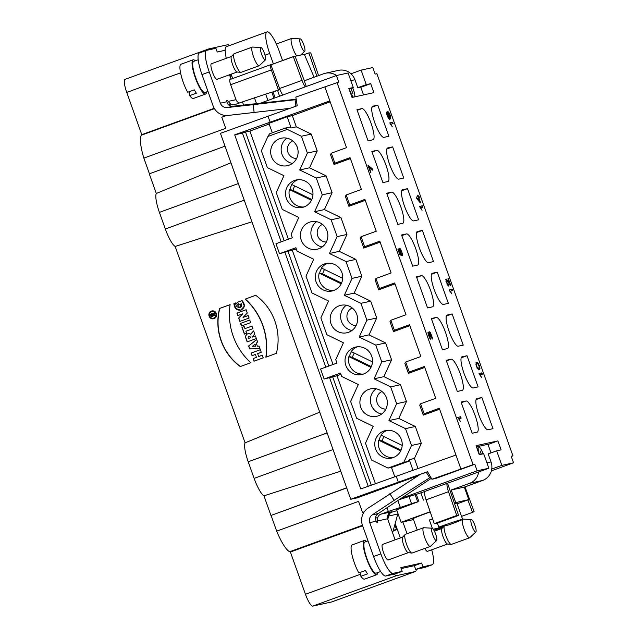 <?xml version="1.0" encoding="UTF-8"?>
<svg xmlns="http://www.w3.org/2000/svg" width="638" height="638" viewBox="0 0 638 638"><rect width="100%" height="100%" fill="white"/><g stroke="black" fill="none" stroke-linecap="round" stroke-linejoin="round"><path stroke-width="0.96" d="M381.269 435.252A14.068 13.709 -102.4 0 0 379.147 440.06L378.645 440.172A14.068 13.709 77.6 0 0 393.247 457.574M384.068 436.615A11.524 11.221 -102.4 0 0 382.266 441.01L379.147 440.06M401.39 439.646A14.068 13.709 77.6 0 1 391.525 458.076A14.068 13.709 77.6 0 1 375.144 440.938A14.068 13.709 77.6 0 1 401.39 439.646M402.195 445.428L380.95 435.1A14.068 13.709 77.6 0 1 387.25 430.331M401.166 568.594L414.357 565.691L421.638 563.043L422.97 566.783L415.689 569.431L414.357 565.691M421.67 563.035L400.808 567.621L402.155 571.361L394.874 574.009L385.711 576.026A21.851 4.881 -110 0 1 373.581 556.511L380.854 553.864A21.851 4.881 70 0 0 392.984 573.379L402.155 571.361M422.97 566.783L432.141 564.766A21.851 4.881 70 0 0 432.277 564.726L425.004 567.373A21.851 4.881 -110 0 1 424.86 567.413L416.279 569.303A13.239 2.959 -110 0 1 415.498 571.481A13.239 2.959 -110 0 1 415.41 571.504L396.493 575.667A13.239 2.959 -110 0 1 394.292 574.136M416.279 569.303L415.689 569.431M226.171 58.377L225.102 50.306L217.231 52.037L215.899 48.297L206.728 50.314A21.851 4.881 70 0 0 206.592 50.354A21.851 4.881 70 0 0 209.256 71.95L220.373 103.173L226.705 101.785L228.284 104.624A6.619 6.452 -102.4 0 0 233.245 106.211L296.176 99.233M231.084 79.248L229.704 75.38L231.458 74.997L231.163 74.168M229.441 45.569A13.239 2.959 70 0 0 227.83 44.708L208.905 48.871A13.239 2.959 70 0 0 208.817 48.895A13.239 2.959 70 0 0 208.14 50.011M224.759 116.14A29.795 6.651 -110 0 1 224.632 115.374M351.522 351.713A14.068 13.709 -102.4 0 0 349.401 356.514L348.89 356.634A14.068 13.709 77.6 0 0 363.5 374.035M354.321 353.077A11.524 11.221 -102.4 0 0 352.519 357.463L349.401 356.514M371.643 356.108A14.068 13.709 77.6 0 1 361.778 374.538A14.068 13.709 77.6 0 1 345.397 357.4A14.068 13.709 77.6 0 1 371.643 356.108M372.448 361.89L351.203 351.562A14.068 13.709 77.6 0 1 357.503 346.785M292.029 184.629A14.068 13.709 -102.4 0 0 289.907 189.438L289.397 189.55A14.068 13.709 77.6 0 0 303.999 206.951M294.828 185.993A11.524 11.221 -102.4 0 0 293.025 190.387L289.907 189.438M312.149 189.031A14.068 13.709 77.6 0 1 302.284 207.454A14.068 13.709 77.6 0 1 285.904 190.315A14.068 13.709 77.6 0 1 312.149 189.031M312.955 194.805L291.71 184.478A14.068 13.709 77.6 0 1 298.01 179.709M321.775 268.175A14.068 13.709 -102.4 0 0 319.654 272.976L319.144 273.088A14.068 13.709 77.6 0 0 333.754 290.489M324.575 269.531A11.524 11.221 -102.4 0 0 322.772 273.925L319.654 272.976M341.896 272.57A14.068 13.709 77.6 0 1 332.031 290.992A14.068 13.709 77.6 0 1 315.651 273.861A14.068 13.709 77.6 0 1 341.896 272.57M342.702 278.351L321.456 268.016A14.068 13.709 77.6 0 1 327.757 263.247M248.629 346.027L249.665 348.938L260.001 348.771L259.068 346.155L257.377 346.187L256.301 343.164L257.616 342.088L256.691 339.48L248.629 346.027L249.665 348.938L260.001 348.771L259.068 346.155L257.377 346.187L256.301 343.164L257.616 342.088L256.691 339.48L248.629 346.027L256.715 339.552M252.026 337.055L254.761 334.073L253.629 330.883L250.495 334.288A3.254 3.126 -103.8 0 0 245.774 338.004L247.161 341.904L256.356 338.547L255.423 335.931L252.074 337.159L255.431 335.955L252.082 337.159L254.761 334.073L253.629 330.883L250.495 334.288A3.254 3.126 -103.8 0 0 245.774 338.004L247.161 341.904L256.356 338.547L255.423 335.931M241.993 327.39L244.226 326.592L241.993 327.39L244.394 334.121L246.619 333.307L245.885 331.25L252.855 328.706L251.922 326.09L244.96 328.634L244.218 326.568L241.993 327.39L244.394 334.121L246.619 333.307L245.885 331.25L252.855 328.706L251.922 326.09L244.96 328.634L251.93 326.106M240.566 323.378L241.499 325.994L250.694 322.637L249.761 320.021L240.566 323.378L241.499 325.994L250.694 322.637L249.761 320.021L240.566 323.378L249.769 320.037M251.133 353.061L260.336 349.72L251.133 353.061L252.066 355.677L255.407 354.449L256.444 357.36L253.103 358.58L254.028 361.188L263.223 357.83L262.298 355.214L258.669 356.538L257.64 353.635L261.261 352.312L260.328 349.704L251.133 353.061L252.066 355.677L255.407 354.449L256.444 357.36L253.103 358.58L254.028 361.188L263.223 357.83L262.298 355.214L258.669 356.538L262.298 355.238M245.175 299.118A63.473 61.017 76.2 0 1 265.855 357.2L276.366 353.356A53.353 51.295 -103.8 0 0 255.686 295.274L245.175 299.118A63.473 61.017 76.2 0 1 265.855 357.2L276.366 353.356A53.353 51.295 -103.8 0 0 255.686 295.274L245.175 299.118L255.702 295.29M211.393 311.065A4.011 3.852 -103.8 0 0 213.698 318.729A4.011 3.852 -103.8 0 0 216.481 313.92A4.011 3.852 -103.8 0 0 211.393 311.065A4.011 3.852 -103.8 0 0 210.277 317.876A4.011 3.852 -103.8 0 0 216.545 315.579A4.011 3.852 -103.8 0 0 211.393 311.065M236.905 313.099L246.109 309.757L236.905 313.099L237.799 315.595L242.807 313.76L238.66 318.035L239.864 321.4L249.059 318.043L248.166 315.547L243.03 317.421L247.281 313.051L246.101 309.741L236.905 313.099L237.799 315.595L242.807 313.76L238.66 318.035L239.864 321.4L249.059 318.043L248.166 315.547L243.03 317.421L248.174 315.563M241.331 303.8L238.548 304.82L237.615 302.205L242.073 300.578C245.367 304.581 245.016 307.763 241.02 310.14C236.666 310.578 234.305 308.385 233.939 303.544L235.948 302.811L239.721 307.652L241.331 303.8L238.548 304.82L237.615 302.205L242.073 300.578L244.338 306.12L240.646 310.243L235.781 308.688L233.939 303.544L235.948 302.811C234.481 308.154 243.501 309.51 241.331 303.8L239.808 307.628M346.713 487.95L270.943 515.472L263.957 495.838A19.858 4.434 -110 0 1 254.131 478.388L248.214 461.768A19.858 4.434 -110 0 1 245.088 442.844L175.155 246.459L251.946 221.801M245.088 442.844L319.734 412.164M219.592 308.457L230.111 304.621A63.473 61.017 -103.8 0 0 250.79 362.703L240.279 366.547A53.353 51.295 76.2 0 1 219.592 308.457L230.111 304.621A63.473 61.017 -103.8 0 0 250.79 362.703L240.279 366.547A53.353 51.295 76.2 0 1 219.592 308.457L219.775 308.417A53.353 51.295 -103.8 0 0 240.438 366.483M377.768 105.103L388.869 136.277L383.916 137.361A16.548 3.692 70 0 1 374.809 122.807A16.548 3.692 70 0 1 372.712 106.219A16.548 3.692 70 0 1 372.815 106.187L377.768 105.103L371.962 107.216M407.515 188.641L418.616 219.815L413.663 220.9A16.548 3.692 70 0 1 404.564 206.345A16.548 3.692 70 0 1 402.458 189.765A16.548 3.692 70 0 1 402.57 189.733L407.515 188.641L401.709 190.754M437.261 272.179L448.362 303.353L443.41 304.446A16.548 3.692 70 0 1 434.311 289.891A16.548 3.692 70 0 1 432.205 273.303A16.548 3.692 70 0 1 432.317 273.271L437.261 272.179L431.455 274.292M467.008 355.725L462.064 356.809A16.548 3.692 70 0 0 461.952 356.841A16.548 3.692 70 0 0 464.057 373.429A16.548 3.692 70 0 0 473.165 387.984L478.109 386.891L467.008 355.725L461.202 357.83M461.067 402.076L466.019 400.983A16.548 3.692 70 0 1 475.127 415.537A16.548 3.692 70 0 1 477.224 432.125A16.548 3.692 70 0 1 477.12 432.157L472.168 433.242L461.067 402.076M431.32 318.529L436.272 317.445A16.548 3.692 70 0 1 445.38 331.999A16.548 3.692 70 0 1 447.477 348.587A16.548 3.692 70 0 1 447.374 348.611L442.421 349.704L431.32 318.529M401.573 234.991L406.526 233.907A16.548 3.692 70 0 1 415.633 248.461A16.548 3.692 70 0 1 417.73 265.041A16.548 3.692 70 0 1 417.627 265.073L412.674 266.166L401.573 234.991M371.826 151.453L376.779 150.361A16.548 3.692 70 0 1 385.878 164.915A16.548 3.692 70 0 1 387.984 181.503A16.548 3.692 70 0 1 387.872 181.535L382.928 182.62L371.826 151.453M491.404 470.844L513.534 462.797L501.851 465.373L496.675 450.843L501.085 449.878L497.887 440.898L488.006 444.487M497.887 440.898L476.052 445.699L479.25 454.679L483.66 453.706L488.836 468.236L477.144 470.804L474.816 464.257L436.001 478.372L431.918 479.266L460.939 469.05L455.947 455.03L360.773 488.939L234.68 134.825L329.854 100.916L324.854 86.888L295.841 97.104L297.212 105.741L220.437 133.318L350.748 499.267L427.524 471.697L431.918 479.266M491.005 452.908L487.942 444.303L476.458 446.831M496.675 450.843L488.182 453.929L491.029 461.912A14.562 14.188 -102.4 0 1 491.738 469.05L501.851 465.373M260.304 103.212L336.401 75.547L348.093 72.979L353.261 87.502L348.85 88.475L352.048 97.447L373.884 92.646L370.686 83.666L360.805 87.262M353.261 87.502L349.05 89.033M357.782 87.725L354.943 79.742A14.562 14.188 77.6 0 0 350.996 73.785L361.1 70.116L366.276 84.639L357.782 87.725L360.741 87.079L363.532 94.926M366.276 84.639L370.686 83.666M376.085 388.765A14.068 13.709 -102.4 0 0 381.652 414.054M385.838 409.118A9.203 8.964 77.6 0 1 381.963 391.493M346.338 305.227A14.068 13.709 -102.4 0 0 351.905 330.516M356.092 325.571A9.203 8.964 77.6 0 1 352.216 307.955M316.592 221.689A14.068 13.709 -102.4 0 0 322.158 246.978M326.345 242.033A9.203 8.964 77.6 0 1 322.469 224.416M286.845 138.151A14.068 13.709 -102.4 0 0 292.403 163.432M296.598 158.495A9.203 8.964 77.6 0 1 292.722 140.878M392.641 146.876L387.697 147.96A16.548 3.692 70 0 0 387.585 147.992A16.548 3.692 70 0 0 389.682 164.58A16.548 3.692 70 0 0 398.79 179.134L403.742 178.042L392.641 146.876L386.835 148.981M422.388 230.414L417.443 231.498A16.548 3.692 70 0 0 417.332 231.53A16.548 3.692 70 0 0 419.437 248.118A16.548 3.692 70 0 0 428.537 262.673L433.489 261.588L422.388 230.414L416.582 232.527M452.135 313.952L447.19 315.044A16.548 3.692 70 0 0 447.079 315.068A16.548 3.692 70 0 0 449.184 331.656A16.548 3.692 70 0 0 458.283 346.211L463.236 345.126L452.135 313.952L446.329 316.065M481.881 397.49L476.937 398.583A16.548 3.692 70 0 0 476.833 398.614A16.548 3.692 70 0 0 478.931 415.202A16.548 3.692 70 0 0 488.038 429.757L492.983 428.664L481.881 397.49L476.076 399.603M418.241 475.677L357.296 497.831L350.748 499.267M513.534 462.797L511.205 456.25L512.952 455.867L376.867 73.705L375.12 74.088L372.791 67.54L361.1 70.116M336.401 75.547L338.73 82.095L324.854 86.888M460.939 469.05L473.069 464.639L336.984 82.477M473.069 464.639L474.816 464.257M392.673 122.265L393.16 123.644L390.887 124.147L392.298 126.81L389.746 122.911L392.673 122.265L393.16 123.644L390.887 124.147L392.298 126.81L389.746 122.911L392.673 122.265L389.778 122.99M368.939 166.885L370.901 172.38L367.966 165.194L372.369 168.839L372.871 170.25L371.858 169.915L368.939 166.885L370.558 172.451L367.966 165.194L372.369 168.839L372.871 170.25L371.858 169.915L368.612 167.004M418.887 197.995L420.617 202.868L416.582 198.235L416.183 197.102L418.065 196.687L417.523 195.172L418.392 196.616L419.094 196.464L419.581 197.844L418.887 197.995L420.29 202.94L416.582 198.235L416.183 197.102L418.065 196.687L417.85 195.1L419.581 197.844L418.568 198.107M481.905 372.871L482.4 374.251L480.119 374.753L481.53 377.409L478.986 373.517L481.905 372.871L482.4 374.251L480.119 374.753L481.53 377.409L478.986 373.517L481.905 372.871L479.01 373.597M460.644 416.742L461.13 418.121L458.858 418.624L460.269 421.287L457.717 417.388L460.644 416.742L461.13 418.121L458.858 418.624L460.269 421.287L457.717 417.388L460.644 416.742L457.749 417.467M479.999 368.293L479.218 369.657L478.237 369.434L476.426 366.332L476.012 362.743L477.583 362.567L479.401 365.678L479.999 368.293L479.218 369.657L478.237 369.434L476.426 366.332L476.012 362.743L477.583 362.567L479.401 365.678L479.999 368.293L479.393 368.509L479.329 367.839M430.299 337.893L430.722 339.288L429.757 338.26L428.265 334.36L428.353 332.621L429.494 334.041L429.462 331.784L430.49 332.717L432.365 337.869L432.173 339.113L431.424 335.421L429.988 333.243L430.594 336.529L429.47 334.663L428.848 334.041L428.704 334.623L430.722 339.288L429.757 338.26L428.122 333.116L428.353 332.621L428.832 332.94L429.494 334.041L429.462 331.784L430.49 332.717L432.365 337.869L432.173 339.113L431.424 335.421L429.988 333.243L430.594 336.529L429.47 334.663L428.848 334.041L428.704 334.623L430.299 337.893L429.669 338.108M452.143 289.293L452.637 290.673L450.356 291.175L451.768 293.831L449.224 289.939L452.143 289.293L452.637 290.673L450.356 291.175L451.768 293.831L449.224 289.939L452.143 289.293L449.248 290.019M446.169 279.013L449.926 284.101L448.315 278.527L450.954 285.944L446.696 280.417L446.943 282.642L448.777 286.135L446.64 282.682L446.201 279.005L449.926 284.101L447.98 278.647M448.315 278.527L450.954 285.944L446.696 280.417L446.943 282.642L448.315 284.715L447.063 284.428M399.532 248.238L400.568 248.964L402.642 254.387L402.442 255.615L401.677 251.898L400.122 249.681L400.321 252.225L401.749 255.511L399.866 254.753L397.873 249.171L399.811 253.573L400.808 254.004L399.252 249.386L399.571 248.23L400.568 248.964L402.642 254.387L402.442 255.615L401.677 251.898L400.122 249.681L400.321 252.225L401.326 254.203L400.72 254.426L400.217 253.629M422.412 205.787L422.898 207.167L420.625 207.669L422.037 210.325L419.485 206.433L422.412 205.787L422.898 207.167L420.625 207.669L422.037 210.325L419.485 206.433L422.412 205.787L419.517 206.513M387.808 111.61L390.097 114.896L390.767 117.775L390.073 119.099L388.414 118.166L386.5 113.205L386.668 112.073L387.912 116.571L389.443 117.759L387.513 112.719L387.848 111.594L389.332 113.117L390.767 117.775L390.073 119.099L388.414 118.166L387.083 115.414L386.668 112.073L387.186 113.436L386.564 113.62M368.054 140.854L372.999 139.762A16.548 3.692 70 0 0 373.11 139.73A16.548 3.692 70 0 0 371.005 123.15A16.548 3.692 70 0 0 361.906 108.596L356.953 109.68L368.054 140.854M397.801 224.393L402.745 223.308A16.548 3.692 70 0 0 402.857 223.276A16.548 3.692 70 0 0 400.752 206.688A16.548 3.692 70 0 0 391.652 192.134L386.7 193.218L397.801 224.393M427.548 307.931L432.5 306.846A16.548 3.692 70 0 0 432.604 306.814A16.548 3.692 70 0 0 430.506 290.226A16.548 3.692 70 0 0 421.399 275.672L416.447 276.764L427.548 307.931M457.294 391.477L462.247 390.384A16.548 3.692 70 0 0 462.351 390.352A16.548 3.692 70 0 0 460.253 373.764A16.548 3.692 70 0 0 451.146 359.21L446.193 360.303L457.294 391.477M512.952 455.867L511.285 456.473M364.075 512.083L362.52 512.481L358.556 501.364L276.677 531.135L271.094 515.44M393.279 530.449L396.453 529.293L394.842 524.755M393.152 530.912L397.283 529.404M400.329 537.954L397.187 529.133L396.453 529.293M397.187 529.133L395.185 523.511M331.88 601.873A13.239 2.959 -110 0 1 331.8 601.913A13.239 2.959 -110 0 1 331.712 601.937L312.795 606.1A13.239 2.959 -110 0 1 305.442 594.273L290.394 552.022L362.631 525.76M290.394 552.022L289.692 551.726A29.795 6.651 -110 0 1 276.677 531.135M329.854 100.916L346.498 147.673L331.337 153.184L330.484 154.555L334.033 164.524L334.886 163.161L350.055 157.65L361.371 189.446L346.211 194.957L345.357 196.321L348.906 206.297L349.76 204.934L364.928 199.415L376.245 231.211L361.084 236.722L360.231 238.094L363.78 248.07L364.633 246.699L379.801 241.188L391.118 272.984L375.957 278.495L375.104 279.859L378.653 289.835L379.506 288.472L394.675 282.961L405.991 314.749L390.831 320.268L389.978 321.632L393.526 331.608L394.388 330.237L409.548 324.726L420.865 356.522L405.704 362.033L404.851 363.405L408.4 373.374L409.261 372.01L424.422 366.499L435.738 398.295L420.578 403.806L419.724 405.17L423.273 415.147L424.134 413.783L439.295 408.272L455.947 455.03M417.938 468.404L414.413 458.507L421.335 443.314L415.346 426.479L398.774 418.424L406.462 401.541L400.473 384.714L383.901 376.651L391.588 359.776L385.599 342.941L369.027 334.878L376.715 318.003L370.726 301.168L354.154 293.113L361.842 276.23L355.852 259.403L339.28 251.34L346.968 234.465L340.979 217.63L324.407 209.575L332.095 192.692L326.106 175.857L309.534 167.802L317.222 150.919L311.224 134.092L301.399 136.253L287.315 129.402L267.912 136.46L261.373 150.807L267.37 167.634L283.934 175.697L276.246 192.572L282.243 209.408L298.807 217.462L291.119 234.345L292.34 237.775L275.967 243.724L279.516 253.701L296.335 248.995M408.48 461.33L403.822 462.351L388.056 468.085L392.713 467.064L408.48 461.33L409.253 459.639L414.413 458.507M409.253 459.639L412.993 470.15M423.273 415.147L439.63 409.205M297.276 147.258A14.068 13.709 77.6 0 1 287.411 165.681A14.068 13.709 77.6 0 1 270.998 154.89A14.068 13.709 77.6 0 1 297.276 147.258M327.023 230.796A14.068 13.709 77.6 0 1 317.158 249.227A14.068 13.709 77.6 0 1 300.745 238.429A14.068 13.709 77.6 0 1 327.023 230.796M356.77 314.343A14.068 13.709 77.6 0 1 346.905 332.765A14.068 13.709 77.6 0 1 330.492 321.967A14.068 13.709 77.6 0 1 356.77 314.343M386.516 397.881A14.068 13.709 77.6 0 1 376.651 416.303A14.068 13.709 77.6 0 1 360.239 405.513A14.068 13.709 77.6 0 1 386.516 397.881M326.106 175.857L316.281 178.018L299.708 169.963L307.396 153.08L301.399 136.253M307.396 153.08L317.222 150.919M299.708 169.963L309.534 167.802M340.979 217.63L331.154 219.791L314.582 211.736L322.27 194.853L316.281 178.018M322.27 194.853L332.095 192.692M314.582 211.736L324.407 209.575M355.852 259.403L346.027 261.564L329.455 253.501L337.143 236.626L331.154 219.791M337.143 236.626L346.968 234.465M329.455 253.501L339.28 251.34M370.726 301.168L360.901 303.329L344.329 295.274L352.016 278.391L346.027 261.564M352.016 278.391L361.842 276.23M344.329 295.274L354.154 293.113M385.599 342.941L375.774 345.102L359.202 337.039L366.89 320.164L360.901 303.329M366.89 320.164L376.715 318.003M359.202 337.039L369.027 334.878M400.473 384.714L390.647 386.875L374.075 378.812L381.763 361.937L375.774 345.102M381.763 361.937L391.588 359.776M374.075 378.812L383.901 376.651M415.346 426.479L405.521 428.64L388.949 420.586L396.637 403.702L390.647 386.875M396.637 403.702L406.462 401.541M388.949 420.586L398.774 418.424M403.822 462.351L411.51 445.476L405.521 428.64M411.51 445.476L421.335 443.314M333.004 364.521L292.379 250.439M288.009 251.396L328.833 366.045M284.979 252.504L325.795 367.145M375.407 483.62L337 375.75L340.963 374.307M279.516 253.701L295.896 247.751L297.117 251.181L313.689 259.235L305.993 276.118L311.99 292.946L328.562 301.008L320.866 317.884L326.863 334.719L343.435 342.773L335.74 359.657L336.96 363.086L320.587 369.035L324.136 379.012L337 375.75M332.629 376.707L371.236 485.135M391.437 467.343L394.731 476.594M324.136 379.012L340.517 373.063L341.737 376.492L358.309 384.547L350.613 401.422L356.61 418.257L373.182 426.32L365.486 443.195L371.483 460.03L388.056 468.085M329.599 377.816L368.206 486.236M270.943 515.472L346.665 487.807M263.957 495.838L340.748 471.179M175.155 246.459A19.858 4.434 -110 0 1 165.33 229.01L159.412 212.39A19.858 4.434 -110 0 1 156.286 193.466L230.932 162.794M225.015 146.166L149.292 173.831L156.286 193.466M214.248 108.308L141.78 134.658L126.731 92.406A13.239 2.959 -110 0 1 125.12 79.319A13.239 2.959 -110 0 1 125.207 79.295M149.436 173.783L143.853 158.104A29.795 6.651 -110 0 1 141.373 135.2L141.78 134.658M231.793 75.962L230.047 76.353M143.853 158.104L225.732 128.334L221.769 117.225L226.466 115.518M270.057 121.962L267.944 116.044M427.651 471.921L420.426 474.289L367.982 508.199A14.562 14.188 -102.4 0 0 362.456 525.281L373.581 556.511M398.256 482.001L396.15 476.076M288.376 239.218L249.865 131.053L245.494 132.01L284.213 240.733M245.494 132.01L242.464 133.111L281.175 241.834M311.224 134.092L296.319 126.834L292.316 115.614L287.156 116.754L268.957 123.365L272.314 132.808M267.912 136.46L269.499 133.828L285.266 128.094L287.315 129.402M269.188 124.027L249.865 131.053M234.68 134.825L242.464 133.111M296.319 126.834L291.151 127.975L289.493 127.169L285.266 128.094M291.151 127.975L287.156 116.754M292.316 115.614L330.181 101.849M331.337 153.184L334.886 163.161M334.033 164.524L350.382 158.583M346.211 194.957L349.76 204.934M348.906 206.297L365.255 200.348M361.084 236.722L364.633 246.699M363.78 248.07L380.128 242.121M375.957 278.495L379.506 288.472M378.653 289.835L395.002 283.894M390.831 320.268L394.388 330.237M393.526 331.608L409.875 325.659M405.704 362.033L409.261 372.01M408.4 373.374L424.756 367.432M420.578 403.806L424.134 413.783M477.144 470.804L400.903 498.525M364.234 511.859L362.52 512.481M457.087 503.829L468.77 499.586L464.328 487.113L482.607 480.47L469.512 483.349A14.562 14.188 -102.4 0 0 478.683 471.921L488.836 468.236M482.607 480.47A14.562 14.188 77.6 0 0 491.778 469.034L491.738 469.05M424.677 491.555L415.147 494.721A26.485 0.766 160.4 0 0 408.982 496.539L399.109 499.714M447.142 483.325L424.701 491.483A9.267 2.066 -110 0 0 426.064 499.849L434.279 523.646L436.137 523.591L458.578 515.432L447.549 483.237L447.142 483.325A9.267 2.066 70 0 0 448.506 491.691L456.72 515.488L458.578 515.432M478.683 471.921L447.549 483.237M460.5 418.265L460.038 416.965M458.858 418.624L458.443 418.775M481.762 374.386L481.299 373.094M480.119 374.753L479.704 374.905M478.101 368.461L479.433 367.384L478.301 364.194L477.112 363.756L476.387 364.617L476.722 366.276L477.471 367.751L478.707 368.246L479.433 367.384L478.301 364.194L477.112 363.756L476.387 364.617L476.722 366.276L477.471 367.751L478.883 368.198L476.865 367.966M477.112 363.756L476.331 364.027M475.781 364.84L476.506 363.979M477.894 363.891L476.004 362.559M478.604 369.88L479.393 368.509M428.888 334.256L427.747 332.845M430.068 333.243L428.856 332.007M431.759 338.06L431.695 337.646M429.207 334.264L429.948 333.259M451.999 290.808L451.537 289.516M450.356 291.175L449.942 291.327M445.938 281.302L446.09 280.64L445.938 281.302M446.847 280.457L445.595 279.221M449.926 284.101L449.447 284.277M449.934 285.011L449.646 284.205M399.268 250.67L399.516 249.905L399.268 250.67M400.967 255.2L400.72 254.426M401.326 254.203L401.749 255.511L399.866 254.753L397.889 249.211M398.216 249.091L399.484 253.693M399.811 253.573L400.808 254.004L399.579 253.956M400.305 249.697L398.965 248.445M402.02 254.506L401.956 254.107M422.268 207.302L421.806 206.01M420.625 207.669L420.211 207.821M419.804 201.584L418.56 198.067L417.244 198.354L419.804 201.584L418.56 198.067L417.244 198.354L419.804 201.584L419.349 201.752M417.244 198.354L416.805 198.514M418.065 196.687L416.207 197.19M418.392 196.616L417.77 196.799M419.094 196.464L417.786 196.839M418.943 197.979L418.488 196.687M419.684 202.166L419.517 201.688M368.844 166.917L368.389 166.374M372.369 168.839L370.774 168.703L369.187 167.3M372.113 170.059L371.763 169.054M392.522 123.788L392.067 122.488M390.887 124.147L390.464 124.298M389.954 117.416L389.324 117.647L390.177 117.041L389.81 114.984L388.375 113.006L388.502 115.326L389.244 116.874L389.93 117.424L390.177 117.041L389.092 113.524L388.375 113.006L388.119 113.723L388.502 115.326L389.244 116.874L389.93 117.424L390.177 117.041M387.513 113.947L387.768 113.221L387.513 113.947M386.461 114.242L386.58 113.66M387.186 113.436L386.684 114.162M387.067 114.027L387.912 116.571L389.443 117.759L388.024 117.735M388.725 113.333L387.242 111.817M389.467 119.322L390.089 117.304M237.615 302.205L238.716 304.757M242.089 300.586L237.799 302.157M233.939 303.544L235.932 308.609L240.733 310.22M235.948 302.835L234.122 303.505M237.966 315.531L237.081 313.051M242.807 313.76L238.66 318.035M240.032 321.345L238.843 317.987M213.786 318.713A4.011 3.852 76.2 0 1 211.569 311.017A4.011 3.852 76.2 0 1 211.872 310.921M212.015 311.527A3.389 3.262 76.2 0 1 216.083 314.016A3.389 3.262 76.2 0 1 213.634 318.107M211.601 311.647A3.389 3.262 -103.8 0 0 209.615 315.786A3.389 3.262 -103.8 0 0 213.547 318.131A3.389 3.262 -103.8 0 0 215.907 314.063A3.389 3.262 -103.8 0 0 211.601 311.647A3.389 3.262 -103.8 0 0 210.652 317.405A3.389 3.262 -103.8 0 0 215.963 315.467A3.389 3.262 -103.8 0 0 211.601 311.647M230.103 304.645L219.775 308.417M266.038 357.136A63.473 61.017 -103.8 0 0 245.351 299.07M252.233 355.613L251.316 353.013M255.407 354.449L256.444 357.36M253.103 358.58L256.62 357.312M254.203 361.132L253.278 358.532M241.666 325.93L240.741 323.338M244.561 334.065L242.169 327.342M248.461 338.483L248.246 337.869A1.077 1.037 76.2 0 1 248.86 336.497A1.077 1.037 76.2 0 1 250.192 337.159L250.415 337.765L248.461 338.483L248.246 337.869A1.077 1.037 76.2 0 1 248.964 336.465A1.077 1.037 76.2 0 1 250.192 337.159L250.415 337.765L248.461 338.483L250.59 337.725L250.375 337.111A1.077 1.037 -103.8 0 0 249.051 336.449M250.495 334.288L253.669 330.986M247.337 341.848L245.949 337.957A3.254 3.126 76.2 0 1 248.023 333.746M252.496 346.259L255.798 346.171L255.112 344.233L252.496 346.259L255.623 346.211L254.937 344.273L252.496 346.259M249.665 348.938L248.812 345.987M259.985 348.731L249.841 348.89M214.918 314.678L215.126 315.26L211.226 316.687L210.707 315.236A1.236 1.188 76.2 0 1 212.805 314.159L214.193 312.644L214.424 313.298L213.06 314.781L213.244 315.292L214.918 314.678L213.244 315.292L214.918 314.678L215.126 315.26L211.226 316.687L210.707 315.236A1.236 1.188 76.2 0 1 212.805 314.159L214.232 312.756M211.577 315.898L212.869 315.451L211.577 315.898L212.685 315.491L212.374 314.622A0.614 0.59 -103.8 0 0 211.672 314.231A0.614 0.59 -103.8 0 0 211.266 315.028L211.577 315.898L211.266 315.028A0.614 0.59 -103.8 0 1 211.617 314.247A0.614 0.59 -103.8 0 1 212.374 314.622L212.869 315.451M211.76 314.215A0.614 0.59 76.2 0 1 212.558 314.582M211.617 313.609A1.236 1.188 -103.8 0 0 210.883 315.188L211.393 316.623M341.561 283.065L322.772 273.925M341.21 283.822L319.144 273.088M311.815 199.527L293.025 190.387M311.464 200.276L289.397 189.55M371.308 366.611L352.519 357.463M370.957 367.36L348.89 356.634M225.102 50.314A21.851 4.881 -110 0 1 226.394 46.678L267.027 31.9A21.851 4.881 70 0 0 269.691 53.488L273.367 63.816M289.724 108.38L228.125 115.43A14.562 14.188 -102.4 0 1 213.092 105.82L201.975 74.59A21.851 4.881 -110 0 1 199.311 53.002L206.592 50.354M352.662 87.717A8.278 1.85 -110 0 1 354.895 96.824M353.245 97.183A8.278 1.85 -110 0 1 349.281 88.953M336.521 75.523A14.562 14.188 -102.4 0 0 325.412 73.242L338.515 70.363A14.562 14.188 77.6 0 1 351.036 73.777M325.412 73.242A14.562 14.188 -102.4 0 0 323.657 73.753L304.254 80.811L306.28 86.497M226.705 101.793A4.633 1.037 -110 0 1 226.937 100.325A4.633 1.037 -110 0 1 226.969 100.318A4.633 1.037 -110 0 1 228.133 101.418L236.004 99.68L230.677 84.71A5.295 1.18 -110 0 1 230.031 79.479A5.295 1.18 -110 0 1 230.063 79.471L270.632 64.717M236.004 99.68A5.295 5.16 -102.4 0 0 239.425 102.981M271.724 64.47L270.695 64.693A5.295 1.18 70 0 0 270.664 64.709A5.295 1.18 70 0 0 271.31 69.941L278.415 89.886L271.74 92.319A26.485 0.766 -19.6 0 1 271.844 92.295L280.018 89.623M232.703 78.506L231.45 74.997M278.415 89.886L279.986 89.543M282.538 60.482L279.292 51.375A21.851 4.881 70 0 0 267.027 31.9M295.091 56.28L304.294 54.254L314.095 77.23M301.79 40.497A6.619 1.475 70 0 0 300.211 38.894A6.619 1.475 70 0 0 300.945 45.641A6.619 1.475 70 0 0 304.717 51.279A6.619 1.475 70 0 0 304.43 46.853A6.619 1.475 70 0 0 301.79 40.497M296.694 55.929A9.929 2.217 -110 0 1 292.068 45.769A9.929 2.217 -110 0 1 291.662 38.447A9.929 2.217 -110 0 1 291.877 38.416L300.211 38.894M351.004 88.323L352.87 93.563L350.964 88.339M243.596 105.063L242.464 101.873L265.687 94.113A26.485 0.766 -19.6 0 1 271.74 92.319M282.825 95.03A9.267 2.066 -110 0 1 279.596 88.522L270.903 64.829L294.971 55.961L293.344 56.67L302.037 80.364A9.267 2.066 70 0 0 305.259 86.872M304.342 80.779L294.971 55.961M270.903 64.829L293.344 56.67M318.585 75.595L310.73 52.842L308.872 52.906L316.911 76.209M308.872 52.906L304.414 54.525M296.223 99.504L295.107 99.751L295.865 106.211M254.139 112.543L253.214 104.656L295.107 99.751M253.214 104.656L227.2 107.543A6.619 6.452 77.6 0 1 220.373 103.173M231.474 56.447L211.377 63.752A8.278 1.85 70 0 0 212.43 72.046A8.278 1.85 70 0 0 216.984 79.319A8.278 1.85 70 0 0 217.032 79.311L237.129 71.998M242.464 101.873L235.063 104.568A5.295 5.16 77.6 0 1 230.605 104.074L228.133 101.418M349.321 88.937A8.071 1.802 70 0 0 353.356 97.159M354.792 96.848A8.071 1.802 70 0 0 352.623 87.733M205.572 94.041L193.442 98.451A18.207 4.067 -110 0 1 189.725 95.628L196.4 93.196A18.207 4.067 70 0 1 194.319 89.854L187.652 92.279A18.207 4.067 -110 0 1 180.953 74.662A18.207 4.067 -110 0 1 180.993 64.231L193.123 59.82A18.207 4.067 70 0 0 195.531 78.322A18.207 4.067 70 0 0 205.572 94.041A18.207 4.067 70 0 0 206.592 91.912M189.725 95.628L189.271 91.689M195.284 60.801A18.207 4.067 70 0 0 193.123 59.82M207.964 91.409L205.005 92.486A16.548 3.692 -110 0 1 195.874 78.195A16.548 3.692 -110 0 1 193.689 61.376L198.203 59.741M252.361 47.092L234.162 53.704A9.929 2.217 70 0 0 233.955 53.847L231.395 56.527A8.278 1.85 70 0 0 232.663 64.821A8.278 1.85 70 0 0 237.017 71.99L240.701 72.397A9.929 2.217 70 0 0 240.949 72.373L259.148 65.762A9.929 2.217 -110 0 1 253.669 57.181A9.929 2.217 -110 0 1 252.361 47.092A9.929 2.217 -110 0 1 252.576 47.06L260.91 47.539A6.619 1.475 70 0 0 261.644 54.286A6.619 1.475 70 0 0 265.416 59.924A6.619 1.475 70 0 0 265.129 55.498A6.619 1.475 70 0 0 262.489 49.142A6.619 1.475 70 0 0 260.91 47.539M233.955 53.847A9.929 2.217 70 0 0 235.47 63.8A9.929 2.217 70 0 0 240.701 72.397M265.416 59.924L259.331 65.642A9.929 2.217 -110 0 1 259.148 65.762M395.097 539.852L387.585 518.758L377.529 520.983L377.792 517.41A5.295 5.16 77.6 0 1 380.91 514.164L388.311 511.469L386.995 507.76M402.841 521.924L407.052 533.751M426.184 472.24L429.717 477.774L430.897 477.511M429.717 477.774L394.117 500.344L389.85 493.676M431.36 478.301L378.286 513.542A6.619 6.452 -102.4 0 0 375.471 517.96L376.069 521.238L369.737 522.634A6.619 6.452 77.6 0 1 372.249 514.874L394.117 500.344M467.901 499.897L472.479 512.378L474.114 511.668L465.413 487.974A9.267 2.066 70 0 0 464.99 486.874M464.328 487.113L451.225 490L469.512 483.349M481.251 454.24L480.087 450.97M480.127 450.954L481.299 454.224M392.609 532.882L397.777 514.029L388.606 516.046A6.691 6.356 66.5 0 1 390.966 512.434L396.924 510.639M387.792 519.34L388.606 516.046L387.465 515.727M397.777 514.029A6.691 6.611 100.9 0 1 397.952 513.51M380.854 553.864L369.737 522.634M377.529 520.975A4.633 1.037 -110 0 1 377.289 522.378A4.633 1.037 -110 0 1 377.257 522.386A4.633 1.037 -110 0 1 376.069 521.238M461.545 516.349L472.479 512.378M456.72 515.488L434.279 523.646M430.171 511.74L401.079 522.315L396.645 509.842L417.699 501.891A26.485 0.766 160.4 0 0 411.534 503.709L388.311 511.469M468.77 499.586L454.28 502.967M455.668 502.465L451.225 490M380.91 514.164L391.828 511.764C389.013 511.907 387.601 514.236 387.585 518.758M382.593 544.405A8.278 1.85 70 0 0 382.537 544.421A8.278 1.85 70 0 0 383.59 552.715A8.278 1.85 70 0 0 388.143 559.989A8.278 1.85 70 0 0 388.191 559.973L408.288 552.668M432.277 564.726A21.851 4.881 70 0 0 431.719 549.796M424.804 548.425A8.278 1.85 70 0 0 427.492 551.328L447.589 544.023M479.457 454.631A8.278 1.85 -110 0 1 478.532 446.688A8.278 1.85 -110 0 1 483.094 453.833M483.046 453.841A8.071 1.802 70 0 0 478.604 446.879L478.253 447.007A8.071 1.802 70 0 0 478.213 447.023M478.604 446.879A8.071 1.802 70 0 0 479.505 454.623M401.079 522.315L413.496 519.579M437.357 523.152L438.777 527.132A23.175 0.67 -19.6 0 1 462.614 519.356L456.84 503.143A23.175 0.67 160.4 0 0 454.519 503.661M430.235 511.923A23.175 0.67 160.4 0 0 429.916 512.035A23.175 0.67 160.4 0 0 413.185 518.686L417.228 530.05M366.443 541.471A18.207 4.067 70 0 0 364.282 540.49A18.207 4.067 70 0 0 363.357 546.104A18.207 4.067 70 0 0 369.25 565.204A18.207 4.067 70 0 0 376.723 574.71L364.593 579.121A18.207 4.067 -110 0 1 360.885 576.297L360.43 572.358M364.282 540.49L352.152 544.9A18.207 4.067 -110 0 0 351.227 550.514A18.207 4.067 -110 0 0 358.803 572.948L365.478 570.524A18.207 4.067 70 0 0 367.56 573.865L360.885 576.297M376.723 574.71A18.207 4.067 70 0 0 377.752 572.581M380.663 571.52L376.165 573.155A16.548 3.692 -110 0 1 367.033 558.864A16.548 3.692 -110 0 1 364.848 542.045L368.014 540.896M423.52 527.762L405.321 534.373A9.929 2.217 70 0 0 405.114 534.516L402.554 537.196A8.278 1.85 70 0 0 402.307 539.628A8.278 1.85 70 0 0 404.803 547.922A8.278 1.85 70 0 0 408.176 552.66L411.861 553.066A9.929 2.217 70 0 0 412.108 553.042L430.307 546.423A9.929 2.217 -110 0 1 427.723 544.047A9.929 2.217 -110 0 1 423.01 530.824A9.929 2.217 -110 0 1 423.52 527.762A9.929 2.217 -110 0 1 423.736 527.73L432.07 528.208A6.619 1.475 70 0 0 431.95 532.164A6.619 1.475 70 0 0 434.733 539.086A6.619 1.475 70 0 0 436.575 540.593A6.619 1.475 70 0 0 435.579 533.942A6.619 1.475 70 0 0 432.07 528.208M405.114 534.516A9.929 2.217 70 0 0 404.819 537.435A9.929 2.217 70 0 0 407.818 547.388A9.929 2.217 70 0 0 411.861 553.066M436.575 540.593L430.49 546.311A9.929 2.217 -110 0 1 430.307 546.423M462.614 519.356A23.175 0.67 -19.6 0 1 448.857 524.914L438.777 527.132M442.509 526.31L442.796 527.116A23.175 0.67 -19.6 0 1 433.904 530.25M442.796 527.116L433.25 529.221M432.333 528.288L429.382 519.986L432.755 519.244M429.382 519.986A23.175 0.67 -19.6 0 1 432.357 518.893A23.175 0.67 -19.6 0 1 432.604 518.806M451.162 544.421A9.929 2.217 70 0 1 447.118 538.743A9.929 2.217 70 0 1 444.12 528.79A9.929 2.217 70 0 1 444.391 525.895L441.855 528.551A8.278 1.85 70 0 0 441.608 530.983A8.278 1.85 70 0 0 444.104 539.277A8.278 1.85 70 0 0 447.477 544.015L451.162 544.421A9.929 2.217 70 0 0 451.409 544.397L469.608 537.778A9.929 2.217 -110 0 1 467.024 535.402A9.929 2.217 -110 0 1 462.311 522.171A9.929 2.217 -110 0 1 462.446 519.507M474.034 530.433A6.619 1.475 70 0 0 475.876 531.948A6.619 1.475 70 0 0 474.879 525.297A6.619 1.475 70 0 0 471.37 519.563A6.619 1.475 70 0 0 471.251 523.519A6.619 1.475 70 0 0 474.034 530.433M462.59 519.276A9.929 2.217 -110 0 1 462.821 519.117A9.929 2.217 -110 0 1 463.036 519.085L471.37 519.563M475.876 531.948L469.791 537.667A9.929 2.217 -110 0 1 469.608 537.778M401.055 450.149L382.266 441.01M400.704 450.899L378.645 440.172M448.315 284.715L448.777 286.135L447.764 285.186L446.64 282.682L446.145 279.029M212.685 315.491L212.374 314.622M255.623 346.211L254.937 344.273M258.669 356.538L257.64 353.635L261.261 352.312L260.328 349.704M212.805 314.159L214.193 312.644L214.424 313.298L213.06 314.781L213.244 315.292M244.96 328.634L244.218 326.568M243.03 317.421L247.281 313.051L246.101 309.741M429.358 333.475L429.964 333.251L429.805 333.953L429.199 334.176M428.848 334.041L428.361 334.751M428.122 333.116L428.305 332.637M429.191 332.438L429.398 331.808M399.484 249.913L400.09 249.697L399.468 250.598M400.808 254.004L399.252 249.386L399.492 248.254M446.696 280.417L446.177 281.222M389.443 117.759L388.087 115.119L387.768 111.626M388.375 113.006L387.713 113.875M461.29 402.698L466.019 400.983M431.543 319.159L436.272 317.445M401.796 235.621L406.526 233.907M372.05 152.083L376.779 150.361M446.417 360.933L451.146 359.21M416.67 277.394L421.399 275.672M386.923 193.848L391.652 192.134M357.176 110.31L361.906 108.596M331.712 601.937L415.41 571.504M312.795 606.1L396.493 575.667M305.442 594.273L360.645 574.2M289.692 551.726L362.456 525.273M254.131 478.388L333.044 449.551M248.214 461.768L327.127 432.931M165.33 229.01L244.242 200.172M159.412 212.39L238.325 183.561M141.373 135.2L214.44 108.635M126.731 92.406L180.554 72.836M476.387 364.617L475.964 364.769M477.583 362.567L476.977 362.783M478.5 363.668L477.942 363.875M428.832 332.94L428.226 333.156M430.49 332.717L429.884 332.932M432.365 337.869L431.766 338.092M428.816 334.057L428.242 334.264M446.64 279.205L446.034 279.428M447.326 280.042L446.72 280.265M448.594 282.052L448.179 282.203M449.527 283.559L449.104 283.719M402.642 254.387L402.06 254.594M400.058 249.705L399.516 249.905M400.568 248.964L399.962 249.187M369.793 167.084L369.235 167.284M371.38 168.488L370.774 168.703M388.311 113.03L387.768 113.221M388.63 117.52L388.111 117.703M388.526 111.945L387.92 112.16M389.332 113.117L388.901 113.269M390.767 117.775L390.161 117.998M354.943 79.742L350.82 80.651M271.31 69.941L230.677 84.71M269.691 53.488L265.041 55.179M254.426 97.734L256.524 103.635M265.687 94.113L267.936 100.437M271.844 92.295L273.965 98.244M273.048 92.024L275.114 97.829M277.562 90.516L279.588 96.202M279.596 88.522L302.037 80.364M233.245 106.211L227.2 107.543M209.256 71.95L201.975 74.59M230.605 104.074L228.532 104.823M372.249 514.874L378.286 513.542M385.711 576.026L392.984 573.379M448.506 491.691L426.064 499.849M420.865 492.943L423.417 500.112M416.351 494.458L418.903 501.627M417.699 501.891L415.147 494.721M411.534 503.709L408.982 496.539M400.273 507.33L397.857 500.543M375.431 518.263L377.792 517.41M432.141 564.766L424.86 567.413M486.906 462.821L491.029 461.912M415.498 571.481L331.8 601.913M125.12 79.319L208.817 48.895M428.832 334.049L428.226 334.264M388.343 113.014L387.737 113.229M270.664 64.709L230.031 79.479M304.717 51.279L300.705 55.043M291.662 38.447L276.326 44.022M402.634 537.116L382.537 544.421M441.935 528.471L434.414 531.199"/></g></svg>
